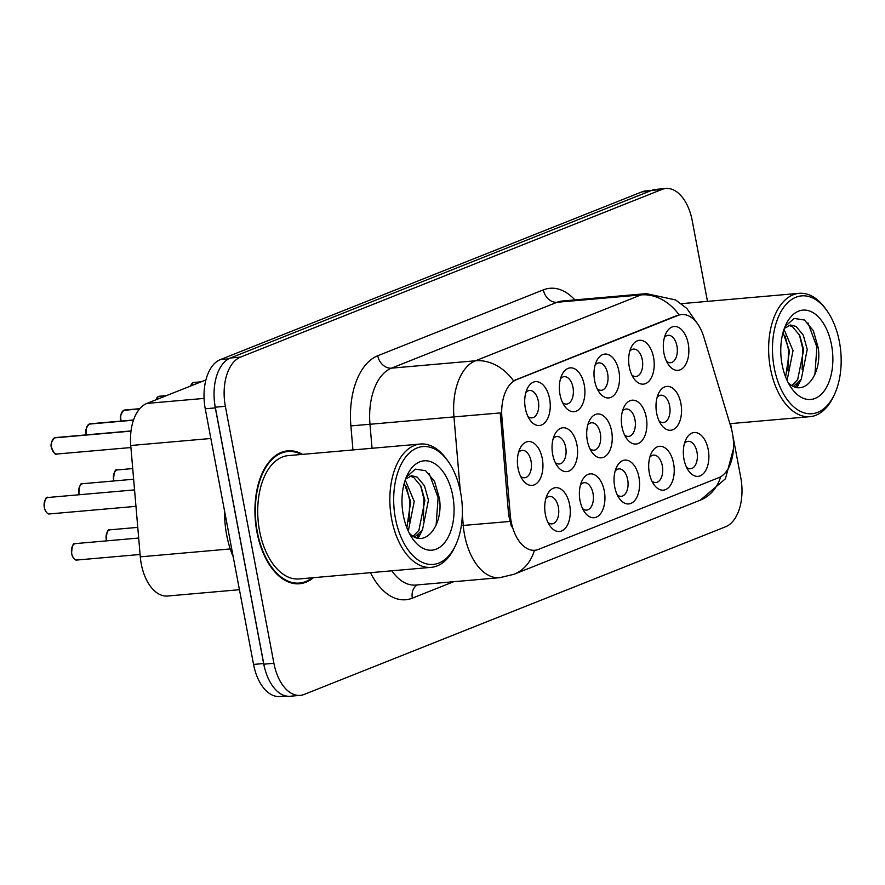 <?xml version="1.0" encoding="UTF-8"?>
<svg xmlns="http://www.w3.org/2000/svg" width="885" height="885" viewBox="0 0 885 885"><rect width="100%" height="100%" fill="white"/><g stroke="black" fill="none" stroke-linecap="round" stroke-linejoin="round"><path stroke-width="1.33" d="M560.006 394.61A22.003 12.689 -95 0 1 561.853 375.03A22.003 12.689 -95 0 1 574.133 368.558A22.003 12.689 -95 0 1 584.255 384.964A22.003 12.689 -95 0 1 579.664 408.726A22.003 12.689 -95 0 1 564.575 406.115A22.003 12.689 -95 0 1 560.006 394.61M562.572 402.653A13.751 7.932 85 0 0 566.61 404.08A13.751 7.932 85 0 0 572.993 387.365A13.751 7.932 85 0 0 564.21 376.678A13.751 7.932 85 0 0 560.482 378.791M594.654 380.827A22.003 12.689 -95 0 1 596.501 361.246A22.003 12.689 -95 0 1 608.78 354.774A22.003 12.689 -95 0 1 618.903 371.18A22.003 12.689 -95 0 1 614.312 394.942A22.003 12.689 -95 0 1 599.233 392.332A22.003 12.689 -95 0 1 594.654 380.827M597.22 388.869A13.751 7.932 85 0 0 601.269 390.296A13.751 7.932 85 0 0 607.641 373.581A13.751 7.932 85 0 0 598.857 362.894A13.751 7.932 85 0 0 595.129 365.007M629.301 367.043A22.003 12.689 -95 0 1 631.149 347.462A22.003 12.689 -95 0 1 643.428 340.99A22.003 12.689 -95 0 1 653.561 357.396A22.003 12.689 -95 0 1 648.971 381.158A22.003 12.689 -95 0 1 633.881 378.537A22.003 12.689 -95 0 1 629.301 367.043M631.879 375.085A13.751 7.932 85 0 0 635.917 376.512A13.751 7.932 85 0 0 642.289 359.797A13.751 7.932 85 0 0 633.505 349.11A13.751 7.932 85 0 0 629.777 351.212M663.949 353.259A22.003 12.689 -95 0 1 665.808 333.678A22.003 12.689 -95 0 1 678.087 327.207A22.003 12.689 -95 0 1 688.209 343.612A22.003 12.689 -95 0 1 683.618 367.375A22.003 12.689 -95 0 1 668.529 364.753A22.003 12.689 -95 0 1 663.949 353.259M666.527 361.29A13.751 7.932 85 0 0 670.564 362.728A13.751 7.932 85 0 0 676.936 346.002A13.751 7.932 85 0 0 668.164 335.315A13.751 7.932 85 0 0 664.436 337.428M525.358 408.394A22.003 12.689 -95 0 1 527.206 388.814A22.003 12.689 -95 0 1 539.485 382.353A22.003 12.689 -95 0 1 549.607 398.748A22.003 12.689 -95 0 1 545.016 422.521A22.003 12.689 -95 0 1 529.927 419.899A22.003 12.689 -95 0 1 525.358 408.394M527.925 416.437A13.751 7.932 85 0 0 531.962 417.864A13.751 7.932 85 0 0 538.334 401.148A13.751 7.932 85 0 0 529.562 390.462A13.751 7.932 85 0 0 525.834 392.575M552.694 454.514A22.003 12.689 -95 0 1 554.541 434.933A22.003 12.689 -95 0 1 566.82 428.462A22.003 12.689 -95 0 1 576.943 444.867A22.003 12.689 -95 0 1 572.352 468.63A22.003 12.689 -95 0 1 557.262 466.008A22.003 12.689 -95 0 1 552.694 454.514M555.26 462.545A13.751 7.932 85 0 0 559.298 463.983A13.751 7.932 85 0 0 565.681 447.257A13.751 7.932 85 0 0 556.897 436.57A13.751 7.932 85 0 0 553.169 438.683M587.341 440.73A22.003 12.689 -95 0 1 589.189 421.138A22.003 12.689 -95 0 1 601.468 414.678A22.003 12.689 -95 0 1 611.601 431.072A22.003 12.689 -95 0 1 607.01 454.846A22.003 12.689 -95 0 1 591.921 452.224A22.003 12.689 -95 0 1 587.341 440.73M589.919 448.761A13.751 7.932 85 0 0 593.957 450.188A13.751 7.932 85 0 0 600.329 433.473A13.751 7.932 85 0 0 591.545 422.787A13.751 7.932 85 0 0 587.817 424.9M621.989 426.935A22.003 12.689 -95 0 1 623.836 407.354A22.003 12.689 -95 0 1 636.127 400.894A22.003 12.689 -95 0 1 646.249 417.289A22.003 12.689 -95 0 1 641.658 441.062A22.003 12.689 -95 0 1 626.569 438.44A22.003 12.689 -95 0 1 621.989 426.935M624.567 434.977A13.751 7.932 85 0 0 628.604 436.405A13.751 7.932 85 0 0 634.976 419.689A13.751 7.932 85 0 0 626.204 409.003A13.751 7.932 85 0 0 622.476 411.116M656.648 413.151A22.003 12.689 -95 0 1 658.495 393.571A22.003 12.689 -95 0 1 670.775 387.099A22.003 12.689 -95 0 1 680.897 403.505A22.003 12.689 -95 0 1 676.306 427.267A22.003 12.689 -95 0 1 661.217 424.656A22.003 12.689 -95 0 1 656.648 413.151M659.214 421.194A13.751 7.932 85 0 0 663.252 422.621A13.751 7.932 85 0 0 669.635 405.905A13.751 7.932 85 0 0 660.852 395.219A13.751 7.932 85 0 0 657.124 397.332M518.046 468.298A22.003 12.689 -95 0 1 519.893 448.717A22.003 12.689 -95 0 1 532.173 442.246A22.003 12.689 -95 0 1 542.295 458.651A22.003 12.689 -95 0 1 537.704 482.413A22.003 12.689 -95 0 1 522.615 479.792A22.003 12.689 -95 0 1 518.046 468.298M520.612 476.329A13.751 7.932 85 0 0 524.65 477.767A13.751 7.932 85 0 0 531.033 461.041A13.751 7.932 85 0 0 522.25 450.354A13.751 7.932 85 0 0 518.522 452.467M580.029 500.622A22.003 12.689 -95 0 1 581.876 481.042A22.003 12.689 -95 0 1 594.167 474.57A22.003 12.689 -95 0 1 604.289 490.976A22.003 12.689 -95 0 1 599.698 514.738A22.003 12.689 -95 0 1 584.609 512.116A22.003 12.689 -95 0 1 580.029 500.622M582.607 508.654A13.751 7.932 85 0 0 586.644 510.092A13.751 7.932 85 0 0 593.016 493.376A13.751 7.932 85 0 0 584.244 482.679A13.751 7.932 85 0 0 580.516 484.792M614.688 486.838A22.003 12.689 -95 0 1 616.535 467.258A22.003 12.689 -95 0 1 628.815 460.786A22.003 12.689 -95 0 1 638.937 477.192A22.003 12.689 -95 0 1 634.346 500.954A22.003 12.689 -95 0 1 619.257 498.332A22.003 12.689 -95 0 1 614.688 486.838M617.254 494.87A13.751 7.932 85 0 0 621.292 496.308A13.751 7.932 85 0 0 627.675 479.581A13.751 7.932 85 0 0 618.892 468.895A13.751 7.932 85 0 0 615.163 471.008M649.336 473.055A22.003 12.689 -95 0 1 651.183 453.474A22.003 12.689 -95 0 1 663.462 447.002A22.003 12.689 -95 0 1 673.585 463.397A22.003 12.689 -95 0 1 668.994 487.17A22.003 12.689 -95 0 1 653.904 484.549A22.003 12.689 -95 0 1 649.336 473.055M651.902 481.086A13.751 7.932 85 0 0 655.94 482.524A13.751 7.932 85 0 0 662.323 465.798A13.751 7.932 85 0 0 653.539 455.111A13.751 7.932 85 0 0 649.811 457.224M683.983 459.271A22.003 12.689 -95 0 1 685.831 439.679A22.003 12.689 -95 0 1 698.11 433.219A22.003 12.689 -95 0 1 708.232 449.613A22.003 12.689 -95 0 1 703.652 473.387A22.003 12.689 -95 0 1 688.563 470.765A22.003 12.689 -95 0 1 683.983 459.271M686.55 467.302A13.751 7.932 85 0 0 690.599 468.729A13.751 7.932 85 0 0 696.971 452.014A13.751 7.932 85 0 0 688.187 441.327A13.751 7.932 85 0 0 684.459 443.44M545.381 514.406A22.003 12.689 -95 0 1 547.229 494.826A22.003 12.689 -95 0 1 559.508 488.354A22.003 12.689 -95 0 1 569.63 504.76A22.003 12.689 -95 0 1 565.05 528.522A22.003 12.689 -95 0 1 549.961 525.9A22.003 12.689 -95 0 1 545.381 514.406M547.959 522.449A13.751 7.932 85 0 0 551.997 523.876A13.751 7.932 85 0 0 558.369 507.16A13.751 7.932 85 0 0 549.585 496.474A13.751 7.932 85 0 0 545.857 498.587M730.955 427.212A37.137 21.406 -95 0 1 732.448 433.362A37.137 21.406 -95 0 1 718.808 477.646L538.434 549.408A37.137 21.406 -95 0 1 534.85 550.271A37.137 21.406 -95 0 1 510.269 515.015L501.917 417.598A37.137 21.406 -95 0 1 516.431 379.709L678.098 315.392A37.137 21.406 -95 0 1 681.682 314.54A37.137 21.406 -95 0 1 703.896 337.24L730.955 427.212M239.437 589.709L167.608 596.014A41.263 23.784 -95 0 1 140.295 556.842L130.748 445.509A41.263 23.784 -95 0 1 146.877 403.416L205.917 379.93M827.11 310.934A59.151 34.095 85 0 0 786.566 303.887A59.151 34.095 85 0 0 774.231 367.762A59.151 34.095 85 0 0 801.434 411.846A59.151 34.095 85 0 0 834.444 394.456A59.151 34.095 85 0 0 839.411 341.831A59.151 34.095 85 0 0 827.11 310.934L825.816 309.086A61.895 35.677 85 0 0 799.166 293.333L681.317 303.666A66.718 38.453 85 0 0 681.251 303.621M302.537 454.37A66.718 38.453 85 0 0 287.835 450.83A66.718 38.453 85 0 0 256.904 531.907A66.718 38.453 85 0 0 299.495 583.746A66.718 38.453 85 0 0 313.367 577.695M284.417 451.815A66.718 38.453 85 0 0 283.399 451.671M707.48 301.376L692.203 220.575A41.263 23.784 85 0 0 665.863 188.505L655.785 189.39A41.263 23.784 85 0 0 651.803 190.352L230.421 357.994A41.263 23.784 85 0 0 215.276 407.188L263.83 664.181A41.263 23.784 85 0 0 290.18 696.241L300.247 695.367A41.263 23.784 85 0 0 304.23 694.404L725.611 526.763A41.263 23.784 85 0 0 740.767 477.557L732.791 435.365M511.475 526.752L508.643 515.147L500.224 412.93L453.961 416.901A55.025 31.716 -95 0 1 475.455 360.781A48.144 38.763 -111.7 0 1 513.477 380.749L676.992 315.491L680.786 314.617M665.863 188.505A41.263 23.784 85 0 0 661.88 189.467L240.499 357.109A41.263 23.784 85 0 0 225.354 406.315L273.907 663.296A41.263 23.784 85 0 0 300.247 695.367M732.039 431.382L730.579 423.627M294.97 583.68A66.718 38.453 85 0 0 295.966 583.359M651.637 190.419L645.906 190.917A41.263 23.784 85 0 0 641.935 191.868L220.398 359.576A41.263 23.784 85 0 0 205.243 408.781L253.552 664.425A41.263 23.784 85 0 0 279.892 696.495L285.91 695.964M214.258 399.489A41.263 23.784 85 0 0 215.32 407.897L263.63 663.54A41.263 23.784 85 0 0 265.666 671.56M54.87 437.699L55.501 437.577A8.253 4.757 85 0 0 54.903 437.699L54.737 437.832M54.516 437.854A8.253 4.757 85 0 0 51.684 447.611A8.253 4.757 85 0 0 56.95 454.016C55.877 455.532 54.074 453.397 51.562 447.6C50.257 445.266 51.219 442.024 54.45 437.865L131.002 431.139M54.903 437.699L131.013 431.017M799.166 293.333A61.895 35.677 85 0 0 770.47 368.558A61.895 35.677 85 0 0 809.985 416.658A61.895 35.677 85 0 0 833.482 396.502L834.444 394.456M784.021 329.308L793.015 350.692L787.086 380.439M783.037 332.528L789.464 351.002L785.626 377.021M784.353 328.401L790.537 325.005L796.091 326.443L803.27 335.127L807.242 349.442L801.257 379.267L793.502 386.325M788.789 325.37L792.54 326.753L799.719 335.437L803.68 349.763L797.695 379.577L791.942 385.506M788.115 382.552A31.097 17.921 85 0 0 788.723 383.105C804.045 398.283 822.375 374.101 818.227 347.794L813.326 330.669L804.41 320.005L794.155 318.445L785.371 326.2M831.535 344.962A44.847 25.853 85 0 0 810.903 311.542A44.847 25.853 85 0 0 785.869 324.718A44.847 25.853 85 0 0 782.108 364.631A44.847 25.853 85 0 0 791.433 388.061A44.847 25.853 85 0 0 822.176 393.394A44.847 25.853 85 0 0 831.535 344.962M807.994 322.914L816.888 346.986L814.919 374.377M799.409 334.829L802.673 348.236L802.153 369.653M797.551 383.614L795.571 387.088M785.194 336.079L788.458 349.475L787.927 370.903M801.08 379.532L797.02 387.431M395.44 518.466A59.151 34.095 85 0 0 422.643 562.539A59.151 34.095 85 0 0 455.653 545.16A59.151 34.095 85 0 0 460.62 492.536A59.151 34.095 85 0 0 448.319 461.627A59.151 34.095 85 0 0 407.775 454.591A59.151 34.095 85 0 0 395.44 518.466M448.319 461.627L447.025 459.791A61.895 35.677 85 0 0 420.375 444.027A61.895 35.677 85 0 0 391.69 519.263A61.895 35.677 85 0 0 431.194 567.351A61.895 35.677 85 0 0 454.702 547.195L455.653 545.16M420.375 444.027L288.256 455.62A61.895 35.677 85 0 0 259.559 530.856A61.895 35.677 85 0 0 299.075 578.945L431.194 567.351M301.442 454.47A66.021 38.055 85 0 0 287.89 451.516A66.021 38.055 85 0 0 257.281 531.763A66.021 38.055 85 0 0 299.429 583.06A66.021 38.055 85 0 0 312.261 577.794M224.613 511.276A68.776 39.648 85 0 0 226.66 534.916A68.776 39.648 85 0 0 233.209 556.765M405.241 480.013L414.224 501.397L408.295 531.144M404.246 483.232L410.673 501.706L406.834 527.726M405.562 479.106L411.746 475.71L417.3 477.148L424.479 485.832L428.451 500.147L422.466 529.971L414.711 537.029M409.998 476.075L413.749 477.457L420.928 486.142L424.9 500.456L418.915 530.281L413.151 536.21M409.324 533.246A31.097 17.921 85 0 0 409.932 533.81C425.254 548.988 443.584 524.805 439.436 498.498L434.535 481.374L425.619 470.709L415.364 469.15L406.58 476.893M452.744 495.666A44.847 25.853 85 0 0 432.112 462.235A44.847 25.853 85 0 0 407.078 475.422A44.847 25.853 85 0 0 403.317 515.324A44.847 25.853 85 0 0 412.642 538.755A44.847 25.853 85 0 0 443.385 544.098A44.847 25.853 85 0 0 452.744 495.666M429.203 473.608L438.108 497.68L436.128 525.07M420.618 485.533L423.882 498.93L423.362 520.358M418.76 534.319L416.78 537.792M406.403 486.783L409.666 500.18L409.135 521.608M422.289 530.237L418.229 538.124M89.518 423.915L90.159 423.793A8.253 4.757 85 0 0 89.562 423.915L89.396 424.048M89.042 424.125L133.469 420.176M89.562 423.915L133.513 420.054M124.165 410.131L124.807 410.009A8.253 4.757 85 0 0 124.21 410.12L124.044 410.264M123.69 410.341L139.587 408.903M124.21 410.12L139.697 408.77M158.824 396.347L159.455 396.214A8.253 4.757 85 0 0 158.857 396.336L158.692 396.48M158.349 396.557L165.915 395.838M158.857 396.336L166.303 395.683M200.961 381.9L194.103 382.431A8.253 4.757 85 0 0 193.505 382.552L193.339 382.696M190.507 386.059L193.052 382.729L200.563 382.055M510.269 515.015L508.643 515.147M501.917 417.598L500.302 417.742M516.431 379.709L515.324 379.809M678.098 315.392L676.992 315.491M204.07 398.405L146.877 403.416M210.862 438.484L130.748 445.509M230.255 548.943L140.295 556.842M453.629 581.722L412.344 598.149A13.751 11.074 68.3 0 1 417.366 584.908M412.344 598.149A68.776 39.648 -95 0 1 370.461 572.683M391.856 570.803A55.025 31.716 85 0 0 415.707 585.051L499.682 577.684A55.025 31.716 -95 0 1 464.559 534.938A55.025 31.716 -95 0 1 463.264 525.458L462.335 514.583M534.429 550.304A48.144 38.763 68.3 0 1 513.942 574.299L700.378 500.125A48.144 38.763 -111.7 0 0 720.689 476.727M697.9 324.319L686.771 308.378L675.576 299.938L646.36 293.632A55.025 31.716 -95 0 0 641.05 294.904L557.074 302.272L391.48 368.149L475.455 360.781L641.05 294.904A48.144 38.763 68.3 0 1 679.072 314.872M460.311 490.976L453.961 416.901L369.985 424.269L372.043 448.275M509.793 521.453L461.339 525.624M352.949 449.945L350.88 425.895A68.776 39.648 -95 0 1 377.751 355.748L543.346 289.871A68.776 39.648 -95 0 1 574.874 299.904M273.907 663.296L263.83 664.181M661.88 189.467L651.803 190.352M240.499 357.109L230.421 357.994M225.354 406.315L215.276 407.188M377.751 355.748A13.751 11.074 68.3 0 0 391.48 368.149A55.025 31.716 85 0 0 369.985 424.269L350.88 425.895M646.36 293.632L562.384 301A55.025 31.716 85 0 0 557.074 302.272A13.751 11.074 68.3 0 1 543.346 289.871M641.935 191.868L649.69 191.193M253.552 664.425L263.63 663.54M205.243 408.781L215.32 407.897M220.398 359.576L228.607 358.856M75.535 543.589A8.253 4.757 85 0 0 71.707 553.612A8.253 4.757 85 0 0 76.973 560.028C74.948 560.526 73.156 558.38 71.585 553.601C71.995 545.636 73.311 542.295 75.535 543.589L138.679 538.047M71.641 553.579A7.976 4.602 -95 0 1 72.36 546.377M73.355 557.838A7.976 4.602 -95 0 1 71.641 553.623M48.199 497.47A8.253 4.757 85 0 0 44.372 507.503A8.253 4.757 85 0 0 49.637 513.919C47.613 514.417 45.821 512.271 44.25 507.492C44.648 499.516 45.965 496.186 48.199 497.47L134.553 489.892M44.294 507.459A7.976 4.602 -95 0 1 45.013 500.268M46.02 511.718A7.976 4.602 -95 0 1 44.305 507.503M53.332 451.826A7.976 4.602 -95 0 1 51.607 447.567A7.976 4.602 -95 0 1 52.326 440.365M106.488 540.868L106.244 539.817C106.642 531.852 107.959 528.511 110.182 529.794A8.253 4.757 85 0 0 106.355 539.828A8.253 4.757 85 0 0 106.598 540.857M106.288 539.784A7.976 4.602 -95 0 1 107.008 532.593M106.543 540.868A7.976 4.602 -95 0 1 106.3 539.828M89.164 424.07A8.253 4.757 85 0 0 86.332 433.816A8.253 4.757 85 0 0 86.564 434.856M86.509 434.856A7.976 4.602 -95 0 1 86.254 433.783A7.976 4.602 -95 0 1 86.973 426.581M123.811 410.286A8.253 4.757 85 0 0 120.98 420.032A8.253 4.757 85 0 0 121.212 421.061M121.156 421.072A7.976 4.602 -95 0 1 120.902 419.999A7.976 4.602 -95 0 1 121.621 412.797M158.459 396.502A8.253 4.757 85 0 0 155.97 399.799M155.937 399.81A7.976 4.602 -95 0 1 156.28 399.013M193.118 382.707A8.253 4.757 85 0 0 190.618 386.015A7.976 4.602 -95 0 1 190.928 385.229M79.141 494.759L78.898 493.708C79.307 485.732 80.623 482.391 82.847 483.686A8.253 4.757 85 0 0 79.019 493.719A8.253 4.757 85 0 0 79.252 494.748M78.942 493.675A7.976 4.602 -95 0 1 79.661 486.473M79.196 494.748A7.976 4.602 -95 0 1 78.953 493.719M113.789 480.975L113.545 479.924C113.955 471.948 115.271 468.608 117.495 469.902A8.253 4.757 85 0 0 113.667 479.935A8.253 4.757 85 0 0 113.911 480.964M113.601 479.891A7.976 4.602 -95 0 1 114.32 472.69M113.844 480.964A7.976 4.602 -95 0 1 113.601 479.935M534.85 550.271L533.943 550.348M681.682 314.54L680.609 314.629M499.682 577.684L513.942 574.299M733.455 448.817L725.412 478.807L700.378 500.125M76.973 560.028L140.095 554.486M49.637 513.919L135.969 506.342M56.95 454.016L130.925 447.533M55.501 437.577L131.024 430.951M729.893 423.683L809.985 416.658M293.953 583.536L299.429 583.06M282.404 451.992L287.89 451.516M110.182 529.794L137.772 527.383M86.453 434.856L86.21 433.816C84.905 431.482 85.867 428.24 89.097 424.081M90.159 423.793L133.535 419.988M121.101 421.072L120.858 420.021C119.552 417.698 120.515 414.457 123.745 410.297M124.807 410.009L139.764 408.693M159.455 396.214L166.524 395.595M155.849 399.843L158.404 396.513M194.103 382.431L201.172 381.811M82.847 483.686L133.646 479.227M117.495 469.902L132.728 468.563"/></g></svg>
